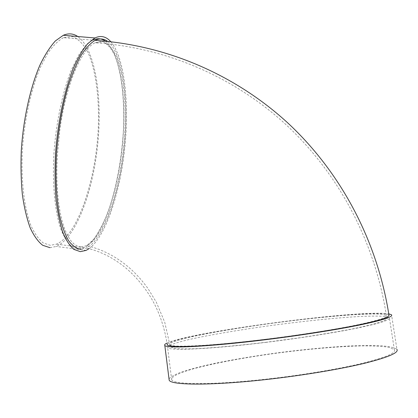 <?xml version="1.0" encoding="UTF-8"?>
<svg xmlns="http://www.w3.org/2000/svg" width="418" height="418" viewBox="0 0 418 418"><rect width="100%" height="100%" fill="white"/><g stroke="black" fill="none" stroke-linecap="round" stroke-linejoin="round"><path stroke-width="0.31" stroke-dasharray="2.09 1.57" d="M63.447 37.677C58.248 40.577 53.065 45.714 47.892 53.076L40.53 66.995C31.193 88.653 24.406 119.255 22.394 150.005C20.853 180.618 24.197 208.258 30.984 225.741C34.621 233.636 38.702 239.373 43.216 242.942L50.275 245.309L56.582 244.138C78.218 234.514 96.14 179.474 98.308 127.276C99.364 97.535 95.8 69.832 87.837 52.114C83.496 44.209 78.448 39.062 72.69 36.669L63.447 37.677L92.639 40.18C87.853 43.138 83.062 48.342 78.26 55.787L71.384 69.848C62.622 91.709 56.096 122.558 53.932 153.5C52.208 184.312 54.977 212.067 61.002 229.56C64.247 237.45 67.915 243.166 72.006 246.698L78.427 248.992L84.201 247.738C101.757 239.039 117.353 194.187 122.171 147.413C127.062 100.665 120.98 53.143 105.393 41.183M89.039 248.673C105.697 236.452 119.935 193.346 124.7 148.468C129.465 103.607 124.627 57.778 110.843 41.743M107.692 41.408C123.117 53.426 129.089 100.952 124.188 147.695C119.355 194.469 103.847 239.31 86.427 248.031L80.695 249.29M388.959 315.099C379.351 307.324 194.741 330.878 169.739 342.614L167.205 344.317M167.028 343.063C190.42 331.861 361.209 309.226 388.761 313.84M266.24 342.326C210.583 349.202 169.06 350.979 167.634 347.624L169.269 345.461C173.397 343.68 180.174 341.658 189.594 339.411C210.217 334.802 240.183 329.75 271.731 325.434C303.363 321.207 334.996 317.931 358.654 316.551C369.7 316.034 378.311 315.971 384.482 316.363L389.357 317.649C391.133 319.723 380.474 323.192 357.385 328.057C334.337 332.77 299.779 338.209 266.24 342.326M169.018 378.917C170.643 376.733 175.132 374.314 182.473 371.665C191.172 368.948 201.779 366.215 214.298 363.461C234.425 359.323 256.49 355.65 280.483 352.442C304.534 349.385 326.996 347.264 347.886 346.067C360.948 345.498 372.161 345.409 381.529 345.79C389.555 346.47 394.691 347.661 396.954 349.37L391.541 314.796M271.287 378.567C215.317 385.145 173.345 384.941 171.683 379.753L173.204 376.581C177.269 374.157 183.998 371.56 193.393 368.801C213.974 363.242 243.981 357.651 275.64 353.299C307.392 349.082 339.217 346.308 363.111 345.853C374.277 345.838 383.008 346.339 389.304 347.363L394.352 349.647C396.321 352.917 385.777 357.442 362.719 363.226C339.688 368.786 305.025 374.648 271.287 378.567M49.946 247.665L56.294 246.463C75.867 237.832 92.791 192.432 97.666 144.962C102.619 97.525 95.335 49.058 77.774 36.512M81.019 246.918L77.387 246.087L73.887 243.919L70.569 240.387L67.491 235.48L64.706 229.231L62.272 221.686L60.234 212.914L58.645 203.023L57.532 192.155L56.937 180.461L56.869 168.13L57.344 155.376L59.899 129.47C66.002 84.415 81.51 48.723 95.085 42.788L103.256 41.716C108.319 44.005 112.724 49.005 116.481 56.712C123.331 74.012 126.184 101.177 124.925 130.416C122.432 181.741 105.942 235.992 86.709 245.69L81.019 246.918M266.13 339.181C211.827 345.916 171.202 347.818 169.807 344.683L171.411 342.655C175.435 340.963 182.044 339.035 191.24 336.882C211.377 332.451 240.679 327.55 271.538 323.333C302.475 319.195 333.397 315.956 356.481 314.54C367.25 313.996 375.641 313.892 381.65 314.231L386.378 315.402C388.087 317.34 377.658 320.648 355.086 325.329C332.566 329.87 298.854 335.147 266.13 339.181M95.085 42.788L102.201 41.309C106.924 43.279 111.167 48.101 114.924 55.777C121.779 73.093 124.689 100.534 123.425 130.024C121.748 159.666 116.058 189.793 107.625 212.987C103.183 223.902 98.533 232.674 93.674 239.305L86.709 245.69C101.355 249.023 115.07 255.968 127.851 266.522C135.103 272.656 141.796 279.971 147.92 288.451L156.306 302.162L164.776 322.367L169.807 344.683L171.082 347.092L174.604 348.445C179.792 348.988 187.844 349.03 198.759 348.565C216.723 347.551 240.329 345.346 266.282 342.237L297.762 338.047C318.432 334.97 336.871 331.887 353.085 328.788L372.318 324.514L383.98 320.857L386.822 319.028C387.789 317.471 386.044 315.01 386.378 315.402C374.93 242.372 339.327 174.63 286.811 125.395C233.96 76.541 165.267 47.297 95.085 42.788M167.31 345.069C164.326 325.408 157.988 308.212 148.296 293.483C139.659 280.603 129.862 270.352 118.9 262.729C108.628 255.555 97.802 250.654 86.427 248.031M394.352 349.647L389.357 317.649M171.683 379.753L167.634 347.624M86.139 250.372L56.294 246.463M84.201 247.738L56.582 244.138"/><path stroke-width="0.63" d="M105.393 41.183C101.496 38.331 97.242 37.996 92.639 40.18M110.843 41.743C106.162 36.455 100.837 35.196 94.886 37.97L87.592 43.765C82.649 49.784 77.873 57.992 73.27 68.39C64.341 90.811 57.684 122.458 55.479 154.179C54.748 169.891 54.899 184.683 55.939 198.55C57.459 211.555 59.701 222.695 62.663 231.98C65.966 240.016 69.691 245.815 73.85 249.384L80.371 251.662L86.139 250.372L89.039 248.673M80.695 249.29C76.348 248.548 72.272 245.627 68.463 240.533C64.894 234.164 61.901 225.73 59.476 215.233C56.294 197.751 55.296 177.269 56.477 153.782C58.28 130.066 62.026 108.058 67.711 87.77C71.692 75.303 76.024 64.712 80.705 56.007C85.481 48.556 90.241 43.347 94.985 40.379C99.578 38.184 103.81 38.529 107.692 41.408M167.205 344.317L167.31 345.069C168.909 345.942 173.12 346.449 179.944 346.59L193.733 346.203C215.939 345.054 249.823 341.668 284.872 336.981C311.018 333.386 335.398 329.441 354.527 325.742C366.205 323.349 375.327 321.196 381.895 319.284C386.89 317.549 389.242 316.154 388.959 315.099C377.391 241.473 341.469 173.188 288.472 123.566C235.141 74.326 165.821 44.867 94.985 40.379M388.761 313.84L391.541 314.796C393.354 316.818 382.454 320.282 358.843 325.183C335.262 329.938 299.873 335.482 265.54 339.709C208.587 346.768 166.233 348.727 164.807 345.451C164.243 344.808 164.979 344.009 167.028 343.063M396.954 349.37C398.981 352.708 388.207 357.338 364.627 363.258C341.067 368.948 305.558 374.956 271.01 378.964C213.697 385.694 170.852 385.469 169.175 380.166L169.018 378.917M77.774 36.512C73.328 33.482 68.505 33.074 63.306 35.279L55.333 40.969C49.956 46.905 44.794 55.019 39.846 65.312C30.284 87.503 23.34 118.884 21.302 150.386C20.686 165.993 21.036 180.696 22.353 194.501C24.187 207.448 26.799 218.557 30.18 227.831C33.915 235.872 38.095 241.698 42.725 245.303L49.946 247.665M169.175 380.166L164.807 345.451M94.886 37.97L63.306 35.279"/></g></svg>
